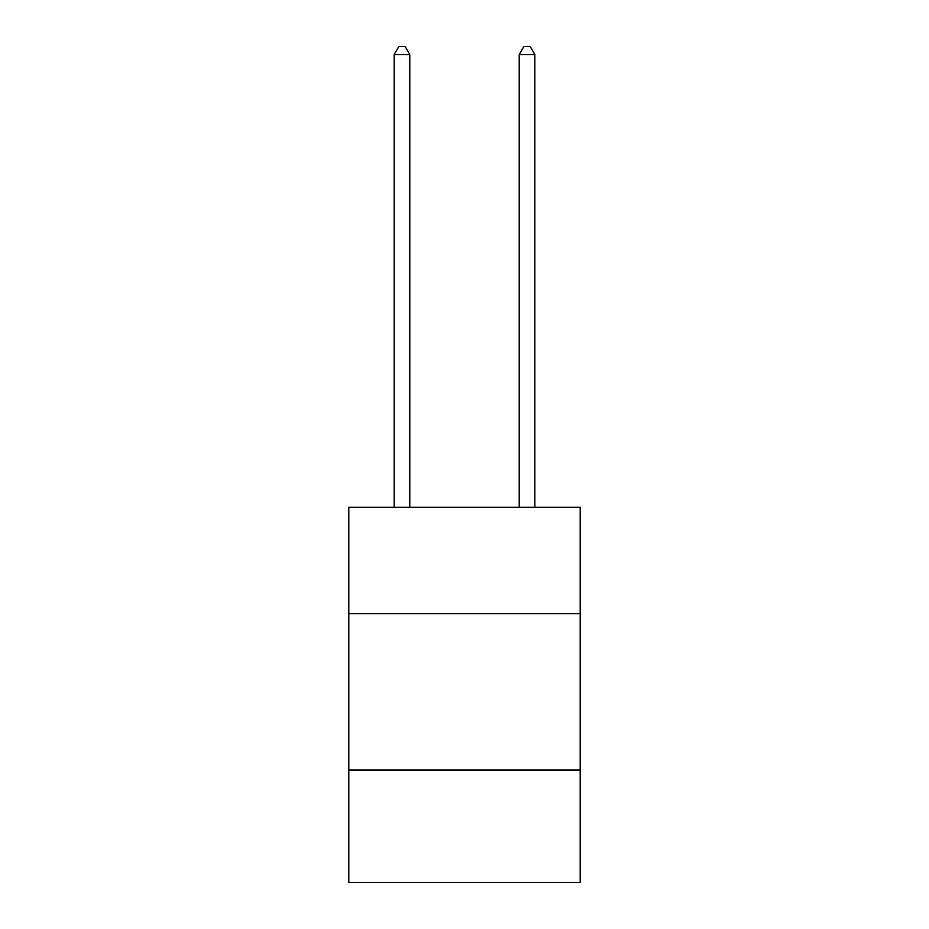 <?xml version="1.0" encoding="UTF-8"?>
<svg xmlns="http://www.w3.org/2000/svg" width="929" height="929" viewBox="0 0 929 929"><rect width="100%" height="100%" fill="white"/><g stroke="black" fill="none" stroke-linecap="round" stroke-linejoin="round"><path stroke-width="1.39" d="M580.195 613.651L580.195 507.339L348.805 507.339L348.805 613.651L580.195 613.651L580.195 882.55L348.805 882.55L348.805 613.651M580.195 769.99L348.805 769.99M409.782 507.339L409.782 54.579L394.151 54.579L394.151 507.339M394.151 54.579L398.843 46.45L405.09 46.45L409.782 54.579M534.849 507.339L534.849 54.579L519.218 54.579L519.218 507.339M519.218 54.579L523.91 46.45L530.157 46.45L534.849 54.579"/></g></svg>
